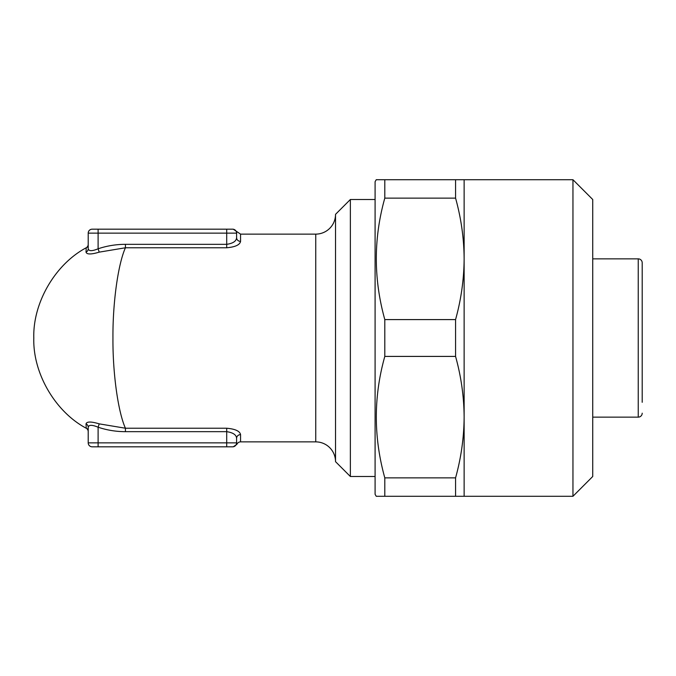 <?xml version="1.0" encoding="UTF-8"?>
<svg xmlns="http://www.w3.org/2000/svg" width="676" height="676" viewBox="0 0 676 676"><rect width="100%" height="100%" fill="white"/><g stroke="black" fill="none" stroke-linecap="round" stroke-linejoin="round"><path stroke-width="1.01" d="M592.734 476.495L572.952 496.285L384.805 496.285L384.805 477.873L455.565 477.873C461.133 457.821 463.981 437.575 464.133 417.143C463.99 396.668 461.133 376.422 455.565 356.413L384.805 356.413L384.805 319.587L455.565 319.587C461.133 299.536 463.981 279.289 464.133 258.857C463.99 238.383 461.133 218.145 455.565 198.127L384.805 198.127L384.805 179.715L376.236 179.715L572.952 179.715L592.734 199.504L592.734 476.495M384.805 496.285L376.236 496.285L375.095 494.308L375.095 181.692L376.236 179.715M240.555 441.876L240.555 434.626A3.955 3.684 0 0 0 236.6 438.31C236.338 434.812 233.034 432.598 226.705 431.668L125.423 431.668C116.078 431.66 106.969 430.173 98.104 427.215C92.113 424.731 88.818 424.731 88.21 427.215A3.955 3.752 -0 0 0 86.029 423.86C86.781 421.444 91.175 421.444 99.22 423.86L125.423 428.229L226.705 428.229C235.256 428.99 239.87 431.127 240.555 434.626C239.879 431.119 235.265 428.99 226.705 428.229L226.705 442.865L236.6 442.865L236.887 444.343A3.955 3.955 0 0 1 240.555 441.876L315.743 441.876L315.743 234.124A19.781 19.781 0 0 0 335.524 214.343L350.362 199.504L350.362 476.495L335.524 461.657A19.781 19.781 0 0 0 315.743 441.876M335.524 461.657L335.524 214.343M375.095 199.504L350.362 199.504M375.095 476.495L350.362 476.495M642.2 402.305L642.2 262.812A3.955 3.955 0 0 0 638.245 258.857L592.734 258.857M642.2 413.188A3.955 3.955 0 0 1 638.245 417.143L592.734 417.143M315.743 234.124L240.555 234.124L240.555 241.374C239.879 244.881 235.265 247.01 226.705 247.771L125.423 247.771C118.03 264.265 112.689 302.865 112.943 338C112.689 373.135 118.03 411.735 125.423 428.229L125.423 431.668M88.21 431.668A3.955 3.955 0 0 0 86.215 428.229C55.178 411.735 32.752 373.135 33.8 338C32.752 302.865 55.178 264.265 86.215 247.771L87.753 246.909M642.2 262.812L642.2 273.695M236.6 442.865L236.6 438.31L236.6 442.865A3.955 3.955 0 0 1 232.645 446.819L226.705 446.819L232.645 446.819M236.6 233.135L236.6 237.69L236.6 233.135C236.913 231.167 236.913 231.167 236.6 233.135L88.21 233.135A3.955 3.955 0 0 1 92.164 229.181L232.645 229.181A3.955 3.955 0 0 1 236.6 233.135M86.029 252.14A3.955 3.752 180 0 0 88.21 248.785C88.826 251.269 92.122 251.269 98.104 248.785C106.969 245.827 116.078 244.34 125.423 244.332L125.423 247.771L99.22 252.14C91.184 254.556 86.79 254.556 86.029 252.14L86.215 247.771A3.955 3.955 0 0 0 88.21 244.332A3.955 3.955 0 0 1 86.215 247.771M87.745 429.091L86.249 428.254L86.029 423.86M162.798 229.181L112.546 229.181M125.423 244.332L226.705 244.332C233.051 243.394 236.346 241.18 236.6 237.69A3.955 3.684 -0 0 0 240.555 241.374M88.21 248.785L88.21 233.135M92.164 446.819L98.104 446.819L92.164 446.819A3.955 3.955 0 0 1 88.21 442.865L88.21 427.215M112.546 446.819L162.798 446.819M88.21 442.865L226.705 442.865L226.705 446.819L98.104 446.819L98.104 427.215L99.22 423.86M99.22 252.14L98.104 248.785L98.104 229.181M455.565 198.127L455.565 179.715M455.565 356.413L455.565 319.587M455.565 496.285L455.565 477.873M464.133 496.285L464.133 179.715M384.805 356.413C373.49 396.677 373.49 437.161 384.805 477.873M384.805 198.127C373.49 238.391 373.49 278.875 384.805 319.587M572.952 496.285L572.952 179.715M638.245 417.143L638.245 258.857M226.705 247.771L226.705 229.181M240.555 234.124L233.22 229.181M236.887 444.343L233.22 446.819"/></g></svg>

